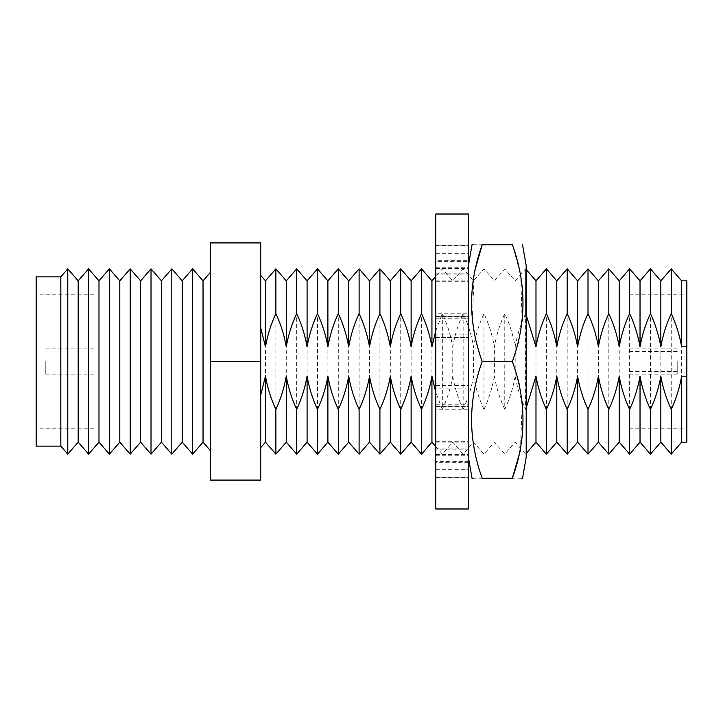 <?xml version="1.0" encoding="UTF-8"?>
<svg xmlns="http://www.w3.org/2000/svg" width="723" height="723" viewBox="0 0 723 723"><rect width="100%" height="100%" fill="white"/><g stroke="black" fill="none" stroke-linecap="round" stroke-linejoin="round"><path stroke-width="0.54" stroke-dasharray="3.62 2.71" d="M93.954 361.5L93.954 294.803L93.954 361.5M45.784 361.5L45.784 374.098L45.784 361.5M36.15 446.136L36.15 276.864M629.046 361.5L629.046 294.803L629.046 361.5M677.216 361.5L677.216 374.098L677.216 361.5M686.85 361.5L686.85 294.803L686.85 361.5M203.036 442.151L203.036 280.849M210.312 361.5L210.312 242.919L260.705 242.919L260.705 480.081L210.312 480.081L210.312 272.463L210.312 361.5L260.705 361.5M192.634 454.143L192.634 268.857M182.232 442.151L182.232 280.849M171.821 454.143L171.821 268.857M161.419 442.151L161.419 280.849M151.017 454.143L151.017 268.857M140.614 442.151L140.614 280.849M130.203 454.143L130.203 268.857M119.801 442.151L119.801 280.849M109.399 454.143L109.399 268.857M98.988 442.151L98.988 280.849M88.586 454.143L88.586 268.857M78.183 442.151L78.183 280.849M67.781 454.143L67.781 268.857M60.831 446.136L60.831 276.864M681.644 442.151L681.644 280.849M671.242 454.143L671.242 268.857M660.84 442.151L660.84 280.849M650.438 454.143L650.438 268.857M640.027 442.151L640.027 280.849M629.625 454.143L629.625 268.857M619.222 442.151L619.222 280.849M608.82 454.143L608.82 268.857M598.409 442.151L598.409 280.849M588.007 454.143L588.007 268.857M577.605 442.151L577.605 280.849M567.194 454.143L567.194 268.857M556.791 442.151L556.791 280.849M546.389 454.143L546.389 268.857M535.987 442.151L535.987 280.849M515.174 376.195C513.149 387.79 509.679 398.861 504.771 409.39L504.771 313.61C509.661 324.067 513.131 335.138 515.174 346.805L515.174 376.195C517.207 387.844 520.677 398.906 525.576 409.39L525.576 268.857L525.576 313.61L526.19 314.984M504.771 409.39C499.864 398.906 496.394 387.844 494.369 376.195L494.369 346.805C496.394 335.21 499.855 324.139 504.771 313.61M494.369 376.195C492.336 387.79 488.875 398.861 483.958 409.39L483.958 313.61C488.847 324.067 492.318 335.138 494.369 346.805M483.958 409.39C479.06 398.906 475.589 387.844 473.556 376.195L473.556 346.805C475.58 335.21 479.051 324.139 483.958 313.61M473.556 376.195C471.532 387.79 468.061 398.861 463.154 409.39L463.154 313.61C468.043 324.067 471.513 335.138 473.556 346.805M463.154 409.39C458.246 398.906 454.776 387.844 452.752 376.195L452.752 346.805C454.776 335.21 458.237 324.139 463.154 313.61M452.752 376.195C450.718 387.79 447.257 398.861 442.34 409.39L442.34 313.61C447.23 324.067 450.7 335.138 452.752 346.805M431.938 442.151L431.938 280.849M421.536 454.143L421.536 268.857M411.125 442.151L411.125 280.849M400.723 454.143L400.723 268.857M390.321 442.151L390.321 280.849M379.918 454.143L379.918 268.857M369.507 442.151L369.507 280.849M359.105 454.143L359.105 268.857M348.703 442.151L348.703 280.849M338.301 454.143L338.301 268.857M327.89 442.151L327.89 280.849M317.487 454.143L317.487 268.857M307.085 442.151L307.085 280.849M296.683 454.143L296.683 268.857M286.272 442.151L286.272 280.849M275.87 454.143L275.87 268.857M265.468 442.151L265.468 280.849M442.34 409.39L435.779 392.327M435.779 330.7L442.34 313.61M515.174 346.805C517.198 335.21 520.668 324.139 525.576 313.61M686.85 442.151L686.85 280.849M435.779 508.983L435.779 214.017M468.387 508.983L468.387 214.017M468.387 388.143L435.779 388.143L435.779 409.209L468.387 409.209L468.387 449.86L435.779 449.86L435.779 442.919L435.779 462.72L468.387 462.72L468.387 477.813L435.779 477.813L435.779 441.256L435.779 448.07L468.387 448.07L468.387 406.742L435.779 406.742L435.779 382.982L435.779 385.522L468.387 385.522L468.387 334.857L435.779 334.857L435.779 313.791L468.387 313.791L468.387 273.14L435.779 273.14L435.779 280.081L435.779 260.28L468.387 260.28L468.387 245.187L435.779 245.187L435.779 253.945L435.779 245.44L468.387 245.44L468.387 261.654L435.779 261.654L435.779 281.744L435.779 274.93L468.387 274.93L468.387 316.258L435.779 316.258L435.779 340.018L435.779 337.478L468.387 337.478L468.387 409.209M435.779 337.478L435.779 388.143M435.779 448.07L435.779 406.742M435.779 385.522L435.779 334.857M435.779 313.791L435.779 273.14M435.779 260.28L435.779 245.187M435.779 245.44L435.779 261.654M435.779 274.93L435.779 316.258M435.779 409.209L435.779 449.86M435.779 462.72L435.779 477.813M468.387 448.07L468.387 461.346L435.779 461.346M435.779 477.56L468.387 477.56L468.387 461.346M468.387 462.72L468.387 449.86M468.387 337.478L468.387 316.258M468.387 274.93L468.387 261.654M468.387 260.28L468.387 273.14M468.387 313.791L468.387 334.857M468.387 385.522L468.387 406.742M435.779 469.055L468.387 469.055M435.779 469.317L468.387 469.317M435.779 455.779L468.387 455.779M435.779 442.919L468.387 442.919M435.779 406.489L468.387 406.489M435.779 385.422L468.387 385.422M435.779 340.018L468.387 340.018M435.779 318.789L468.387 318.789M435.779 281.744L468.387 281.744M435.779 268.477L468.387 268.477M435.779 253.945L468.387 253.945M435.779 253.683L468.387 253.683M435.779 267.221L468.387 267.221M435.779 280.081L468.387 280.081M435.779 316.511L468.387 316.511M435.779 337.578L468.387 337.578M435.779 382.982L468.387 382.982M435.779 404.211L468.387 404.211M435.779 441.256L468.387 441.256M435.779 454.523L468.387 454.523M468.387 361.5L468.387 265.693L468.387 361.5M473.185 244.772L512.372 244.772L520.759 275.02M474.134 272.86L472.453 317.578L475.264 339.846L482.196 361.5C468.079 400.325 468.079 439.232 482.196 478.228L473.185 478.228M526.19 457.307L526.19 265.693M520.443 450.14L522.123 405.422L519.304 383.154L512.372 361.5L519.213 340.325L522.06 318.445L520.687 274.496M512.372 361.5L482.196 361.5M521.382 478.228L482.196 478.228M45.784 351.911L93.954 351.911M45.784 374.098L93.954 374.098M93.954 294.803L36.15 294.803M677.216 351.459L629.046 351.459M677.216 374.098L629.046 374.098M629.046 294.803L686.85 294.803M526.19 269.562L525.576 268.857L515.174 280.849L504.771 268.857L494.369 280.849L483.958 268.857L473.556 280.849L463.154 268.857L452.752 280.849L442.34 268.857L435.779 276.43M435.779 446.57L442.34 454.143L452.752 442.151L463.154 454.143L473.556 442.151L483.958 454.143L494.369 442.151L504.771 454.143L515.174 442.151L525.576 454.143L526.19 453.438M629.046 428.197L686.85 428.197M677.216 348.902L629.046 348.902M677.216 371.541L629.046 371.541M93.954 428.197L36.15 428.197M45.784 348.902L93.954 348.902M45.784 371.089L93.954 371.089M526.19 443.027L468.387 443.027M526.19 279.973L468.387 279.973"/><path stroke-width="1.08" d="M192.634 268.857L192.634 454.143L182.232 442.151L182.232 280.849L192.634 268.857L203.036 280.849L203.036 442.151L210.312 450.537M171.821 454.143L161.419 442.151L161.419 280.849L171.821 268.857L171.821 454.143L182.232 442.151M151.017 454.143L140.614 442.151L140.614 280.849L151.017 268.857L151.017 454.143L161.419 442.151M130.203 454.143L119.801 442.151L119.801 280.849L130.203 268.857L130.203 454.143L140.614 442.151M109.399 454.143L98.988 442.151L98.988 280.849L109.399 268.857L109.399 454.143L119.801 442.151M88.586 454.143L78.183 442.151L78.183 280.849L88.586 268.857L88.586 454.143L98.988 442.151M60.831 276.864L60.831 446.136L36.15 446.136L36.15 276.864L60.831 276.864L67.781 268.857L67.781 454.143L78.183 442.151M681.644 280.849L681.644 346.805L686.85 346.805L686.85 280.849L681.644 280.849L671.242 268.857L671.242 313.61C676.132 324.067 679.602 335.138 681.644 346.805M640.027 280.849L629.625 268.857L629.625 313.61C634.514 324.067 637.984 335.138 640.027 346.805L640.027 280.849L650.438 268.857L660.84 280.849L660.84 346.805C662.864 335.21 666.335 324.139 671.242 313.61M650.438 268.857L650.438 313.61C655.327 324.067 658.789 335.138 660.84 346.805M598.409 280.849L588.007 268.857L588.007 313.61C592.896 324.067 596.367 335.138 598.409 346.805L598.409 280.849L608.82 268.857L619.222 280.849L619.222 346.805C621.247 335.21 624.717 324.139 629.625 313.61M608.82 268.857L608.82 313.61C613.7 324.067 617.171 335.138 619.222 346.805M556.791 280.849L546.389 268.857L546.389 313.61C551.278 324.067 554.749 335.138 556.791 346.805L556.791 280.849L567.194 268.857L577.605 280.849L577.605 346.805C579.629 335.21 583.1 324.139 588.007 313.61M567.194 268.857L567.194 313.61C572.083 324.067 575.553 335.138 577.605 346.805M526.19 269.562L535.987 280.849L535.987 346.805C538.011 335.21 541.482 324.139 546.389 313.61M526.19 314.984L535.987 346.805M411.125 280.849L400.723 268.857L400.723 313.61C405.612 324.067 409.082 335.138 411.125 346.805L411.125 280.849L421.536 268.857L431.938 280.849L431.938 346.805L435.779 330.7M421.536 268.857L421.536 313.61C426.425 324.067 429.887 335.138 431.938 346.805M369.507 280.849L359.105 268.857L359.105 313.61C363.994 324.067 367.465 335.138 369.507 346.805L369.507 280.849L379.918 268.857L390.321 280.849L390.321 346.805C392.345 335.21 395.815 324.139 400.723 313.61M379.918 268.857L379.918 313.61C384.808 324.067 388.269 335.138 390.321 346.805M327.89 280.849L317.487 268.857L317.487 313.61C322.377 324.067 325.847 335.138 327.89 346.805L327.89 280.849L338.301 268.857L348.703 280.849L348.703 346.805C350.727 335.21 354.198 324.139 359.105 313.61M338.301 268.857L338.301 313.61C343.19 324.067 346.651 335.138 348.703 346.805M286.272 280.849L275.87 268.857L275.87 313.61C280.759 324.067 284.229 335.138 286.272 346.805L286.272 280.849L296.683 268.857L307.085 280.849L307.085 346.805C309.11 335.21 312.58 324.139 317.487 313.61M296.683 268.857L296.683 313.61C301.572 324.067 305.034 335.138 307.085 346.805M260.705 275.373L265.468 280.849L265.468 346.805C267.492 335.21 270.962 324.139 275.87 313.61M260.705 327.881L265.468 346.805M435.779 392.327L431.938 376.195C429.914 387.79 426.443 398.861 421.536 409.39C416.629 398.906 413.158 387.844 411.125 376.195C409.101 387.79 405.639 398.861 400.723 409.39C395.815 398.906 392.354 387.844 390.321 376.195C388.296 387.79 384.826 398.861 379.918 409.39C375.011 398.906 371.541 387.844 369.507 376.195C367.483 387.79 364.012 398.861 359.105 409.39C354.198 398.906 350.736 387.844 348.703 376.195C346.679 387.79 343.208 398.861 338.301 409.39C333.393 398.906 329.923 387.844 327.89 376.195C325.865 387.79 322.395 398.861 317.487 409.39C312.58 398.906 309.119 387.844 307.085 376.195C305.061 387.79 301.59 398.861 296.683 409.39C291.776 398.906 288.305 387.844 286.272 376.195C284.247 387.79 280.777 398.861 275.87 409.39C270.962 398.906 267.492 387.844 265.468 376.195L265.468 442.151L260.705 447.627M265.468 376.195L260.705 395.12M275.87 409.39L275.87 454.143L265.468 442.151M286.272 376.195L286.272 442.151L275.87 454.143M296.683 409.39L296.683 454.143L286.272 442.151M286.272 346.805C288.296 335.21 291.767 324.139 296.683 313.61M307.085 376.195L307.085 442.151L296.683 454.143M317.487 409.39L317.487 454.143L307.085 442.151M327.89 376.195L327.89 442.151L317.487 454.143M338.301 409.39L338.301 454.143L327.89 442.151M327.89 346.805C329.914 335.21 333.384 324.139 338.301 313.61M348.703 376.195L348.703 442.151L338.301 454.143M359.105 409.39L359.105 454.143L348.703 442.151M369.507 376.195L369.507 442.151L359.105 454.143M379.918 409.39L379.918 454.143L369.507 442.151M369.507 346.805C371.541 335.21 375.002 324.139 379.918 313.61M390.321 376.195L390.321 442.151L379.918 454.143M400.723 409.39L400.723 454.143L390.321 442.151M411.125 376.195L411.125 442.151L400.723 454.143M421.536 409.39L421.536 454.143L411.125 442.151M411.125 346.805C413.158 335.21 416.62 324.139 421.536 313.61M431.938 376.195L431.938 442.151L421.536 454.143M681.644 376.195L681.644 442.151L686.85 442.151L686.85 376.195L681.644 376.195C679.62 387.79 676.15 398.861 671.242 409.39C666.335 398.906 662.874 387.844 660.84 376.195C658.816 387.79 655.345 398.861 650.438 409.39C645.531 398.906 642.06 387.844 640.027 376.195C638.002 387.79 634.532 398.861 629.625 409.39C624.717 398.906 621.256 387.844 619.222 376.195C617.198 387.79 613.728 398.861 608.82 409.39C603.913 398.906 600.442 387.844 598.409 376.195C596.385 387.79 592.914 398.861 588.007 409.39C583.1 398.906 579.629 387.844 577.605 376.195C575.58 387.79 572.11 398.861 567.194 409.39C562.295 398.906 558.825 387.844 556.791 376.195C554.767 387.79 551.297 398.861 546.389 409.39C541.482 398.906 538.011 387.844 535.987 376.195L535.987 442.151L526.19 453.438M535.987 376.195L526.217 407.953M546.389 409.39L546.389 454.143L535.987 442.151M556.791 376.195L556.791 442.151L546.389 454.143M567.194 409.39L567.194 454.143L556.791 442.151M556.791 346.805C558.816 335.21 562.286 324.139 567.194 313.61M577.605 376.195L577.605 442.151L567.194 454.143M588.007 409.39L588.007 454.143L577.605 442.151M598.409 376.195L598.409 442.151L588.007 454.143M608.82 409.39L608.82 454.143L598.409 442.151M598.409 346.805C600.433 335.21 603.904 324.139 608.82 313.61M619.222 376.195L619.222 442.151L608.82 454.143M629.625 409.39L629.625 454.143L619.222 442.151M640.027 376.195L640.027 442.151L629.625 454.143M650.438 409.39L650.438 454.143L640.027 442.151M640.027 346.805C642.051 335.21 645.522 324.139 650.438 313.61M660.84 376.195L660.84 442.151L650.438 454.143M671.242 409.39L671.242 454.143L660.84 442.151M686.85 376.195L686.85 346.805M210.312 361.5L210.312 480.081L260.705 480.081L260.705 242.919L210.312 242.919L210.312 361.5L260.705 361.5M435.779 363.199L435.779 508.983L468.387 508.983L468.387 214.017L435.779 214.017L435.779 363.199M482.196 244.772L512.372 244.772C526.498 244.772 526.498 244.772 512.372 244.772C526.498 244.772 526.498 244.772 512.372 244.772C526.498 283.597 526.498 322.503 512.372 361.5L482.196 361.5C468.079 322.675 468.079 283.768 482.196 244.772C468.079 244.772 468.079 244.772 482.196 244.772L474.134 272.86M468.387 265.693L472.029 244.772L473.185 244.772M522.548 244.772L526.19 265.693L526.19 457.307L522.548 478.228L521.382 478.228M520.759 275.02L520.687 274.496M512.372 361.5C526.498 400.325 526.498 439.232 512.372 478.228L482.196 478.228C468.079 439.403 468.079 400.497 482.196 361.5M473.185 478.228L472.029 478.228L468.387 457.307M482.196 478.228C468.079 478.228 468.079 478.228 482.196 478.228M512.372 478.228C526.498 478.228 526.498 478.228 512.372 478.228L520.443 450.14M203.036 442.151L192.634 454.143M60.831 446.136L67.781 454.143M265.468 280.849L275.87 268.857M307.085 280.849L317.487 268.857M348.703 280.849L359.105 268.857M390.321 280.849L400.723 268.857M431.938 442.151L435.779 446.57M431.938 280.849L435.779 276.43M535.987 280.849L546.389 268.857M577.605 280.849L588.007 268.857M619.222 280.849L629.625 268.857M660.84 280.849L671.242 268.857M681.644 442.151L671.242 454.143M78.183 280.849L67.781 268.857M98.988 280.849L88.586 268.857M119.801 280.849L109.399 268.857M140.614 280.849L130.203 268.857M161.419 280.849L151.017 268.857M182.232 280.849L171.821 268.857M203.036 280.849L210.312 272.463"/></g></svg>
